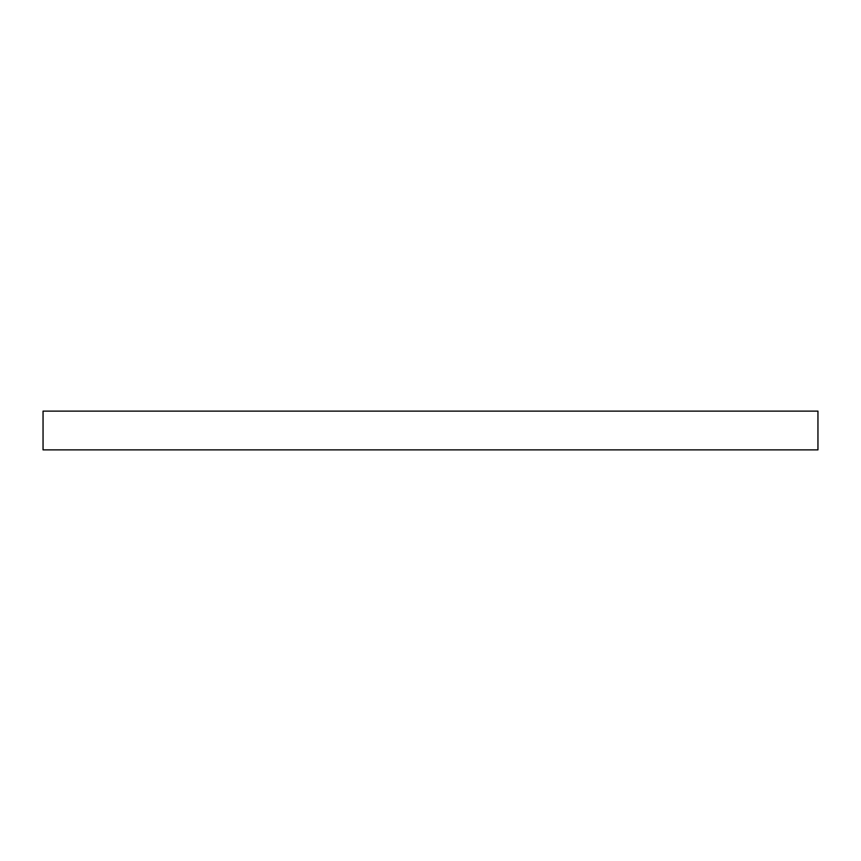 <?xml version="1.0" encoding="UTF-8"?>
<svg xmlns="http://www.w3.org/2000/svg" width="861" height="861" viewBox="0 0 861 861"><rect width="100%" height="100%" fill="white"/><g stroke="black" fill="none" stroke-linecap="round" stroke-linejoin="round"><path stroke-width="1.29" d="M817.95 411.127L43.05 411.127L817.95 411.127L817.95 449.872L43.05 449.872L43.05 411.127L43.05 449.872L817.95 449.872L817.95 411.127"/></g></svg>
